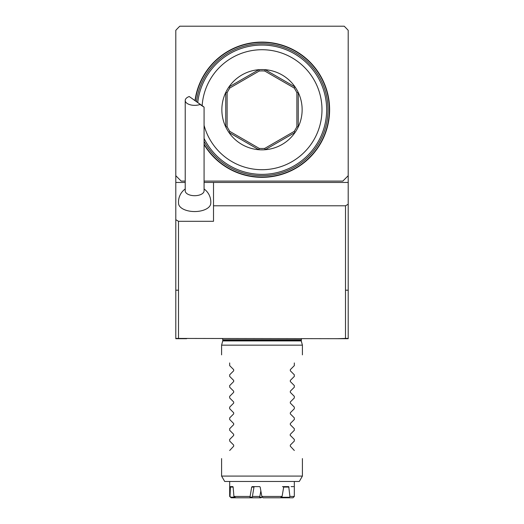 <?xml version="1.0" encoding="UTF-8"?>
<svg xmlns="http://www.w3.org/2000/svg" width="524" height="524" viewBox="0 0 524 524"><rect width="100%" height="100%" fill="white"/><g stroke="black" fill="none" stroke-linecap="round" stroke-linejoin="round"><path stroke-width="0.79" d="M348.205 182.45L348.205 290.204L345.499 290.204L345.512 205.781L213.51 205.781L213.51 221.298L178.488 221.298L178.488 290.204L175.795 290.204L175.795 30.333A117.186 117.186 0 0 1 179.791 26.2L344.209 26.2A117.186 117.186 0 0 1 348.205 30.333L348.205 182.45L204.078 182.45M185.221 182.45L175.795 182.45M178.488 221.298L175.795 219.68M348.205 204.222L345.512 205.781M178.56 203.646A16.106 8.299 0 0 0 194.653 211.552A16.106 8.299 0 0 0 210.74 203.646M213.51 205.781L213.51 182.45M259.17 497.8L259.858 497.269L261.849 497.269L260.972 497.8L249.64 497.8L250.125 497.145L252.168 497.145L251.435 497.8M281.264 497.269L289.366 497.269L289.327 497.8L280.419 497.8L282.089 496.451L283.772 486.619L288.737 486.619L289.916 496.451L294.324 496.451L294.324 481.477M282.154 497.8L281.362 497.204M249.64 497.8L235.695 497.8L233.927 496.451L250.112 496.451L251.684 487.065L252.195 486.619L259.635 486.619L260.166 487.065L261.843 496.451L263.028 497.8L280.419 497.8M250.112 496.451L250.125 497.145M252.168 497.145L252.417 496.451L259.845 496.451L259.858 497.269M254.468 486.619L253.963 487.065L252.417 496.451M289.366 497.269L289.916 496.451M282.475 486.619L283.772 486.619L282.475 486.619M293.578 486.619L291.102 486.619M261.849 497.269L262.157 496.451M259.845 496.451L260.854 490.916M235.695 497.8L231.215 497.8L230.671 497.145L234.654 497.145M231.215 497.8L229.676 496.451L230.023 496.451L230.422 486.619L232.898 486.619L233.134 487.065L233.927 496.451M230.023 496.451L230.671 497.145M294.324 496.451L292.982 497.8L289.327 497.8M261.843 496.451L282.089 496.451M229.676 362.942C219.065 352.331 219.065 352.331 229.676 362.942L229.676 365.634L233.678 369.643L233.678 370.789L229.676 374.798L229.676 376.409L233.678 380.417L233.678 381.564L229.676 385.572L229.676 387.19L233.678 391.192L233.678 392.338L229.676 396.347L229.676 397.965L233.678 401.974L233.678 403.113L229.676 407.122L229.676 408.74L233.678 412.748L233.678 413.888L229.676 417.897L229.676 419.514L233.678 423.523L233.678 424.663L229.676 428.671L229.676 430.289L233.678 434.298L233.678 435.444L229.676 439.453L229.676 441.064L233.678 445.072L233.678 446.219L229.676 450.496C219.065 461.107 219.065 461.107 229.676 450.496M233.678 424.663L233.678 423.523M233.678 413.888L233.678 412.748M233.678 381.564L233.678 380.417M233.678 370.789L233.678 369.643M348.205 290.204L348.205 338.694L337.345 338.694L345.499 338.425L345.499 290.204M178.501 290.204L178.501 338.425L337.345 338.694M186.655 338.694L175.795 338.694L175.795 290.204M301.267 340.914L222.733 340.914L221.593 345.159L302.407 345.159L301.267 340.914L301.483 338.694M299.296 481.477L224.704 481.477L221.593 476.087L302.407 476.087L299.296 481.477M178.501 338.425L175.795 338.425M348.205 338.425L345.499 338.425M290.152 435.202L290.322 434.298L294.324 430.289L294.324 428.671L290.322 424.663L290.322 423.523L294.324 419.514L294.324 417.897L290.322 413.888L290.322 412.748L294.324 408.74L294.324 407.122L290.322 403.113L290.322 401.974L294.324 397.965L294.324 396.347L290.322 392.338L290.322 391.192L294.324 387.19L294.324 385.572L290.322 381.564L290.322 380.417L294.324 376.409L294.324 374.798L290.322 370.789L290.322 369.643L294.324 365.634L294.324 362.942C304.935 352.331 304.935 352.331 294.324 362.942M302.407 345.159L302.407 354.859M290.322 445.072L290.322 446.219L290.322 445.072L294.324 441.064L294.324 439.453L290.322 435.444M302.407 458.579L302.407 476.087M294.324 450.496C304.935 461.107 304.935 461.107 294.324 450.496L290.322 446.219M258.843 69.699L228.923 86.971A40.138 40.138 0 0 1 298.235 92.44A40.138 40.138 0 0 1 258.843 149.726A40.138 40.138 0 0 1 228.923 86.971A40.138 40.138 0 0 1 258.843 69.699L259.249 71.015L229.866 87.98A38.796 38.796 0 0 0 227.115 92.748L227.115 126.677A38.796 38.796 0 0 0 229.866 131.439L259.249 148.41A38.796 38.796 0 0 0 264.751 148.41L294.134 131.439A38.796 38.796 0 0 0 296.885 126.677L296.885 92.748A38.796 38.796 0 0 0 294.134 87.98L264.751 71.015A38.796 38.796 0 0 0 259.249 71.015M202.153 105.632A59.991 59.991 0 0 1 262 49.721A59.991 59.991 0 0 1 272.48 168.78A59.991 59.991 0 0 1 204.078 125.328M197.751 102.481A64.655 64.655 0 0 1 325.895 99.829A64.655 64.655 0 0 1 204.078 138.441M204.078 141.356A66.004 66.004 0 0 0 327.087 98.761A66.004 66.004 0 0 0 196.5 101.597M195.256 100.719A67.347 67.347 0 0 1 262 42.365A67.347 67.347 0 0 1 320.524 143.039A67.347 67.347 0 0 1 204.078 144.08M204.078 144.604A67.616 67.616 0 0 0 329.616 109.713A67.616 67.616 0 0 0 266.592 42.248A67.616 67.616 0 0 0 195.007 100.543M175.795 175.71L181.18 181.101L185.221 181.101M348.205 175.71L342.82 181.101L204.078 181.101M227.115 126.677L225.765 126.985L225.765 92.44L227.115 92.748M259.249 148.41L258.843 149.726L228.923 132.454L229.866 131.439M294.134 131.439L295.077 132.454L265.157 149.726L264.751 148.41M296.885 92.748L298.235 92.44L298.235 126.985L296.885 126.677M264.751 71.015L265.157 69.699L295.077 86.971L294.134 87.98M228.923 86.971L229.866 87.98M186.944 193.644A9.432 4.854 180 0 1 185.221 190.854L185.221 100.503A9.432 4.854 180 0 1 189.223 96.527L204.078 107.112L204.078 190.854A9.432 4.854 180 0 1 197.496 195.478A9.432 4.854 180 0 1 186.944 193.644M185.221 100.503A9.432 4.854 180 0 0 186.944 103.293A9.432 4.854 180 0 0 200.076 104.473C204.032 107.197 204.792 107.636 202.362 105.789L189.223 96.527M201.622 105.285L194.109 100.032L201.622 105.285M253.963 487.065L251.684 487.065M283.373 487.065L289.038 487.065M233.134 487.065L230.311 487.065M301.195 339.775L222.805 339.775L222.517 338.694M301.195 340.351L222.805 340.351L222.805 339.775M229.676 496.451L229.676 481.477M222.733 340.914L222.805 340.351M221.593 345.159L221.593 354.859M221.593 458.579L221.593 476.087M210.753 203.548A16.165 16.165 0 0 0 204.078 188.974M185.221 188.974A16.165 16.165 0 0 0 178.553 203.581"/></g></svg>
